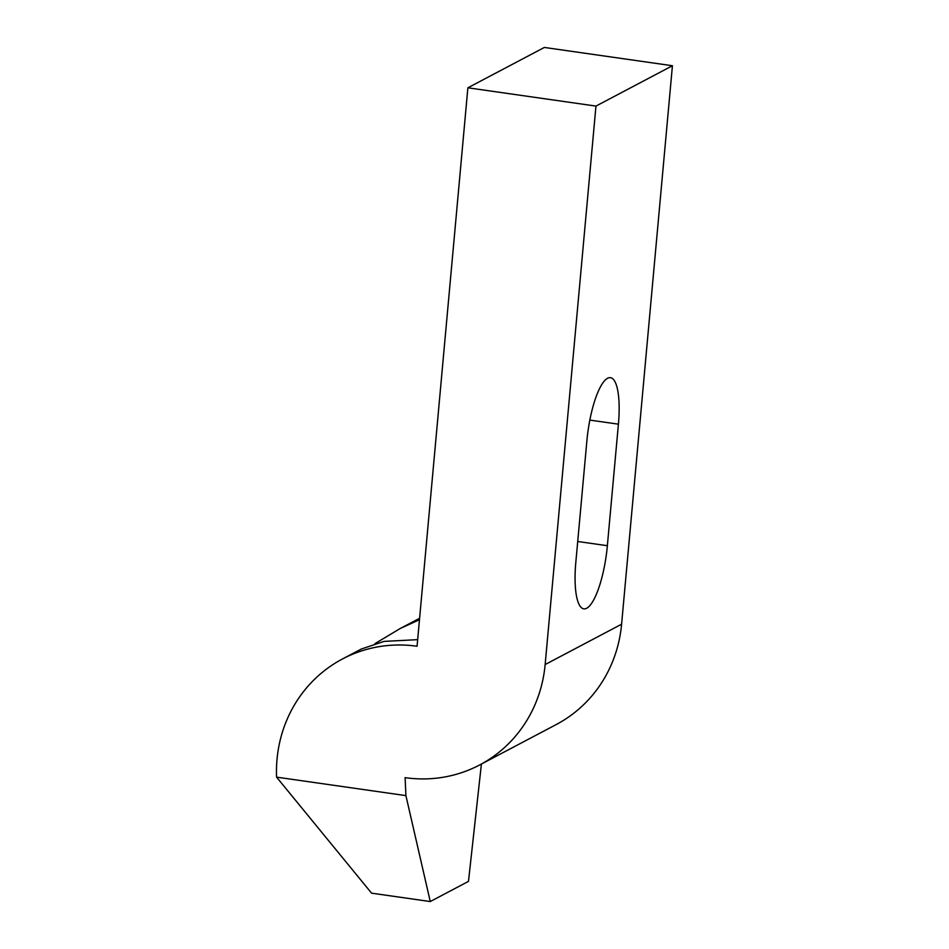 <?xml version="1.0" encoding="UTF-8"?>
<svg xmlns="http://www.w3.org/2000/svg" width="949" height="949" viewBox="0 0 949 949"><rect width="100%" height="100%" fill="white"/><g stroke="black" fill="none" stroke-linecap="round" stroke-linejoin="round"><path stroke-width="1.42" d="M417.667 639.65L384.096 641.394L361.391 648.997L342.47 658.974A134.2 127.047 62.2 0 1 417.062 646.257L467.881 87.794L595.96 106.086L545.141 664.549A134.2 127.047 62.2 0 1 479.696 764.941A134.2 127.047 62.2 0 1 405.104 777.658L405.911 795.618L430.265 901.55L371.569 893.163L276.574 777.136L405.911 795.618M375.021 643.6L400.015 628.618L419.482 619.709M607.36 545.711A55.35 14.698 -81.9 0 1 583.765 608.843A55.35 14.698 -81.9 0 1 575.818 562.354L586.885 440.811A55.35 14.698 -81.9 0 1 610.48 377.69A55.35 14.698 -81.9 0 1 618.416 424.167L607.36 545.711L577.716 541.488M430.265 901.55L468.486 881.372L481.404 764.04M276.574 777.136A134.2 127.047 62.2 0 1 342.47 658.974M419.612 618.274A134.2 127.047 -117.8 0 0 418.936 618.629L400.015 628.618M479.696 764.941L556.15 724.597A134.2 127.047 -117.8 0 0 621.595 624.205L672.426 65.742L544.346 47.45L467.881 87.794M595.96 106.086L672.426 65.742M618.416 424.167L589.839 420.087M621.595 624.205L545.141 664.549"/></g></svg>
